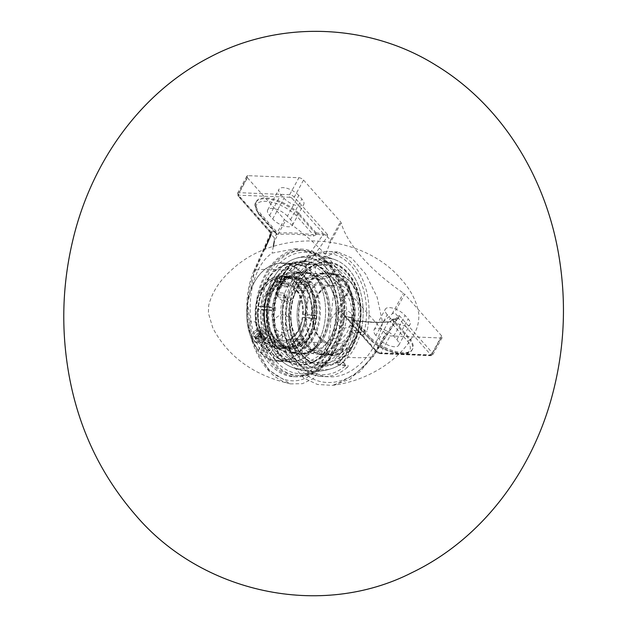 <?xml version="1.0" encoding="UTF-8"?>
<svg xmlns="http://www.w3.org/2000/svg" width="627" height="627" viewBox="0 0 627 627"><rect width="100%" height="100%" fill="white"/><g stroke="black" fill="none" stroke-linecap="round" stroke-linejoin="round"><path stroke-width="0.47" stroke-dasharray="3.13 2.35" d="M330.711 319.268C330.821 351.559 313.429 378.057 293.06 376.631C274.477 375.973 256.451 353.064 251.56 323.908C246.552 294.784 255.471 264.03 272.087 253.12L294.557 248.833L310.835 252.571L323.689 261.976L334.144 287.887L330.711 319.268L336.628 311.603L338.486 310.31L341.566 313.79L326.064 353.424C313.806 387.078 280.018 390.59 261.373 359.224C246.223 335.868 243.166 297.135 254.421 272.58L264.539 249.648M327.208 262.117A63.883 44.008 -87.7 0 0 302.081 249.138A63.883 44.008 -87.7 0 0 255.51 311.172A63.883 44.008 -87.7 0 0 296.892 376.788A63.883 44.008 -87.7 0 0 340.555 334.191A63.883 44.008 -87.7 0 0 327.208 262.117M272.337 362.759A62.567 43.106 -87.7 0 0 296.947 375.479A62.567 43.106 -87.7 0 0 339.709 333.752A62.567 43.106 -87.7 0 0 326.636 263.168A62.567 43.106 -87.7 0 0 302.026 250.447A62.567 43.106 -87.7 0 0 259.257 292.174A62.567 43.106 -87.7 0 0 272.337 362.759M273.301 246.497L272.087 253.12M274.36 237.947L274.297 241.262L285.598 220.532A3.676 1.552 -151.4 0 1 284.415 219.505L274.36 237.947L271.272 234.467L271.373 232.249M346.12 316.627L345.116 316.361L376.772 352.084A1.865 0.792 28.6 0 0 379.123 353.275A1.81 1.246 -87.7 0 0 379.837 353.636A1.81 1.246 -87.7 0 0 380.879 352.923A3.676 1.552 -151.4 0 1 376.247 350.595L343.141 313.234L343.964 315.467L345.116 316.361L352.876 317.764A178.523 75.365 -151.4 0 1 346.12 316.627A0.917 0.509 -79.6 0 0 345.885 316.455A0.917 0.509 -79.6 0 0 345.375 316.815A177.606 74.981 28.6 0 0 351.355 317.834L352.797 317.685L352.327 318.54L351.285 317.967L352.288 320.475A177.606 74.981 28.6 0 0 389.438 321.988L392.753 319.308L410.277 339.066L409.807 339.928A27.894 11.78 -151.4 0 1 412.096 349.968A27.894 11.78 -151.4 0 1 394.548 352.131A27.894 11.78 -151.4 0 1 369.844 338.306L352.327 318.54L353.079 320.287L369.765 339.52L353.079 320.287A0.917 0.549 98.3 0 0 352.813 320.115L352.398 319.919M392.753 319.308L392.29 320.162L409.807 339.928L407.636 341.237L390.417 321.808L392.149 319.754L389.931 321.62A0.917 0.705 84.8 0 1 390.417 321.808A178.523 75.365 -151.4 0 1 353.079 320.287M392.502 319.19L397.487 318.735A0.917 0.807 60.3 0 1 398.607 318.54L399.25 315.514L396.985 318.916A0.917 0.729 81.3 0 1 398.004 318.735A178.523 75.365 -151.4 0 1 392.839 319.386M352.288 320.475A0.917 0.549 98.3 0 1 352.813 320.115C366.536 322.113 378.912 322.623 389.931 321.62A0.917 0.705 84.8 0 0 389.438 321.988M399.25 315.514L432.356 352.876L441.627 335.876A3.676 1.552 -151.4 0 1 442.192 337.522A3.676 1.552 -151.4 0 1 440.938 337.992L390.151 335.923A3.676 1.552 -151.4 0 1 385.519 333.595L376.247 350.595A1.81 1.066 138.5 0 0 376.2 351.849L343.996 315.506L345.375 316.815L330.437 355.297A177.606 74.981 28.6 0 0 372.328 357.006L359.632 372.03L334.959 384.923L332.365 385.346L350.062 379.21L373.034 356.787A3.676 1.136 33 0 0 372.367 355.305L397.683 316.071L399.156 315.405M343.141 313.234L342.773 313.375L344.576 316.58M352.876 317.764L370.314 337.444A27.894 11.78 28.6 0 0 395.018 351.269A27.894 11.78 28.6 0 0 412.566 349.106A27.894 11.78 28.6 0 0 410.277 339.066M392.431 319.504A177.606 74.981 28.6 0 0 396.985 318.916L372.328 357.006A3.676 1.136 33 0 0 373.034 356.787L397.855 318.328M296.148 215.429A26.091 11.012 28.6 0 0 265.644 201.322A26.091 11.012 28.6 0 0 258.81 213.917L276.029 233.338A178.523 75.365 -151.4 0 1 313.367 234.859L296.148 215.429L298.64 213.094L316.079 232.774L316.729 234.294L313.359 236.136A177.606 74.981 28.6 0 0 276.209 234.631L275.653 232.625L276.193 231.245L258.677 211.471L258.206 212.334A27.894 11.78 -151.4 0 1 255.918 202.302A27.894 11.78 -151.4 0 1 273.466 200.138A27.894 11.78 -151.4 0 1 298.17 213.964L315.687 233.722L313.367 234.859A0.917 0.549 98.3 0 1 313.359 236.136M316.079 232.774A178.523 75.365 -151.4 0 1 322.834 233.91A0.917 0.509 100.4 0 1 322.787 235.188A177.606 74.981 28.6 0 0 316.807 234.161M271.272 232.139L238.166 194.785A3.676 1.552 -151.4 0 1 237.602 193.132A3.676 1.552 -151.4 0 1 238.863 192.669A1.81 1.246 -87.7 0 0 239.044 195.201A1.865 0.792 28.6 0 0 238.691 196.275A1.81 1.066 -41.5 0 1 238.127 196.039L270.699 233.22A0.917 0.807 -119.7 0 0 270.355 231.998L271.272 232.139L270.699 233.22L271.17 233.087A177.606 74.981 28.6 0 1 275.723 232.492L275.653 232.625M326.064 353.424A3.676 1.842 -158.5 0 0 330.437 355.297L313.461 378.528L302.371 383.693L290.513 383.889C279.281 381.318 269.641 373.896 261.592 361.614C254.593 350.571 250.024 337.734 247.869 323.109L246.85 303.719C247.312 291.555 249.664 280.582 253.911 270.809A3.676 1.936 23.7 0 1 254.899 270.072A177.606 74.981 28.6 0 1 296.79 271.773L292.684 278.278L282.079 308.406L282.009 340.085L289.995 362.249L303.907 378.105L317.474 384.469L332.286 385.362C367.391 381.232 401.288 359.843 414.619 332.866C417.582 327.905 418.993 321.667 418.852 314.143C416.9 301.712 410.975 290.042 401.076 279.125C361.803 232.539 276.922 227.648 232.115 269.477C219.842 280.159 212.036 292.151 208.705 305.443L208.383 313.006L212.819 327.976C228.071 356.881 253.951 375.518 290.45 383.873L268.231 369.734L252.532 340.304L247.673 303.844L254.899 270.072L271.17 233.087A0.917 0.729 -98.7 0 0 270.95 231.802A178.523 75.365 -151.4 0 1 276.115 231.151M298.64 213.094A27.894 11.78 28.6 0 0 273.936 199.268A27.894 11.78 28.6 0 0 256.388 201.439L255.918 202.302C254.1 203.571 254.844 207.325 258.152 213.564L258.81 213.917L258.206 212.334L275.723 232.1L276.029 233.338L275.614 233.307L276.146 231.998M276.029 233.338A0.917 0.705 84.8 0 1 276.209 234.631M270.331 232.382L270.95 231.802M298.914 177.731A3.676 1.552 -151.4 0 1 303.546 180.067L294.282 197.066A1.81 1.066 -41.5 0 1 292.182 198.453A1.865 0.792 28.6 0 0 289.831 197.27A1.81 1.246 -87.7 0 1 289.643 194.731L298.914 177.731L248.127 175.67L238.863 192.669L289.643 194.731A3.676 1.552 -151.4 0 1 294.282 197.066L327.388 234.42L323.838 234.177L323.61 235.368L322.787 235.188L296.79 271.773A3.676 1.238 -144.9 0 1 300.725 274.461C277.926 305.098 280.974 357.962 307.246 375.346C327.012 390.229 356.112 381.185 372.367 355.305M327.388 234.42L327.38 234.968L323.61 235.368M287.425 216.197A12.313 5.196 28.6 0 0 276.248 209.23A12.313 5.196 28.6 0 0 267.698 209.943A12.313 5.196 28.6 0 0 269.594 215.476L272.698 218.98A12.313 5.196 28.6 0 0 283.874 225.947A12.313 5.196 28.6 0 0 292.417 225.234A12.313 5.196 28.6 0 0 290.528 219.701L287.425 216.197L298.734 195.452L301.838 198.955A12.313 5.196 -151.4 0 1 303.734 204.48A12.313 5.196 -151.4 0 1 295.184 205.201A12.313 5.196 -151.4 0 1 284.007 198.226L280.904 194.723A12.313 5.196 -151.4 0 1 279.015 189.197A12.313 5.196 -151.4 0 1 287.558 188.476A12.313 5.196 -151.4 0 1 298.734 195.452M407.636 341.237A26.091 11.012 28.6 0 1 400.794 353.832A26.091 11.012 28.6 0 1 370.298 339.716L369.844 338.306L370.314 337.444M256.388 201.439A27.894 11.78 28.6 0 0 258.677 211.471M304.573 260.691L299.62 262.752A1.81 1.246 92.3 0 1 300.38 262.423A1.81 1.246 92.3 0 1 301.093 262.791L294.275 262.517A1.81 1.066 138.5 0 0 292.182 263.904A1.81 1.05 -134.9 0 1 292.213 262.674A1.81 1.05 -134.9 0 1 292.809 262.478A1.81 1.246 92.3 0 1 293.561 262.149A1.81 1.246 92.3 0 1 294.275 262.517L296.297 264.79L293.797 265.73L292.182 263.904A60.756 41.86 -87.7 0 0 276.154 293.295A1.81 1.066 138.5 0 0 276.115 294.549A1.81 1.066 138.5 0 0 276.679 294.784A1.81 1.246 92.3 0 1 276.303 292.738A1.81 0.408 14.9 0 0 275.715 292.88A1.81 0.408 14.9 0 0 276.154 293.295L278.702 297.065L276.679 294.784L283.498 295.066L284.156 295.411L284.713 297.331A60.756 41.86 -87.7 0 0 298.264 362.343A60.756 41.86 -87.7 0 0 345.375 365.792A1.81 1.097 49 0 0 347.303 367.383C348.581 366.121 348.487 365.361 347.005 365.11A1.81 1.246 92.3 0 1 346.253 365.439A1.81 1.246 92.3 0 1 345.54 365.071L338.721 364.796A1.81 1.066 -41.5 0 1 338.149 364.553A1.81 1.066 -41.5 0 1 338.196 363.299A1.81 1.05 45.1 0 0 340.195 364.836A1.81 1.246 92.3 0 1 339.434 365.157A1.81 1.246 92.3 0 1 338.721 364.796L336.221 362.375L336.574 361.473L338.196 363.299A60.756 41.86 -87.7 0 0 354.216 333.909A1.81 1.066 -41.5 0 1 356.316 332.522A1.81 1.246 92.3 0 1 356.692 334.567A1.81 0.408 -165.1 0 1 354.216 333.909L352.601 332.083L354.294 330.241L356.316 332.522L363.135 332.796L364.546 330.633A60.756 41.86 -87.7 0 0 350.995 265.629A60.756 41.86 -87.7 0 0 303.876 262.18A1.81 1.097 -131 0 1 304.001 260.871A1.81 1.097 -131 0 1 304.001 260.863A1.81 1.097 -131 0 1 304.573 260.691A62.567 43.106 92.3 0 1 328.477 251.521A62.567 43.106 92.3 0 1 368.551 321.902A62.567 43.106 92.3 0 1 367.046 331.181L364.546 330.633L361.724 327.459L360.29 329.59A54.267 22.909 -151.4 0 1 354.294 330.241M306.697 265.354L303.876 262.18L301.093 262.791L303.93 265.997L306.697 265.354A55.897 38.506 92.3 0 1 336.77 260.44A55.897 38.506 92.3 0 1 361.724 327.459M360.29 329.59L363.135 332.796A1.81 1.246 92.3 0 1 363.511 334.842L367.046 331.181M283.498 295.066L287.095 298.726L287.527 300.513L283.498 295.066A1.81 1.246 92.3 0 1 283.122 293.021C284.666 293.35 285.238 294.635 284.83 296.892L284.25 297.002C275.198 334.152 295.513 376.639 323.399 376.553A62.567 43.106 92.3 0 1 284.83 296.892M345.375 365.792L345.54 365.071L345.375 365.792L342.561 362.61L342.695 361.865L345.54 365.071M290.81 366.787A57.927 57.927 0 0 0 332.381 368.339A55.897 38.506 -87.7 0 0 363.104 315.546A55.897 38.506 -87.7 0 0 336.77 260.432A55.897 38.506 -87.7 0 0 290.81 288.702A55.897 38.506 -87.7 0 0 300.372 358.472A55.897 38.506 -87.7 0 0 332.388 368.339A55.897 38.506 92.3 0 0 342.561 362.61L342.695 361.865A54.267 22.909 28.6 0 1 336.699 362.516M286.335 298.272A54.267 22.909 28.6 0 0 278.702 297.065M277.777 295.121A57.888 39.877 92.3 0 1 293.797 265.73M296.297 264.79A54.267 22.909 -151.4 0 1 303.93 265.997M326.855 268.599A55.897 38.506 92.3 0 1 336.433 338.321A55.897 38.506 92.3 0 1 290.536 366.67A55.897 38.506 92.3 0 1 264.124 311.58A55.897 38.506 92.3 0 1 294.847 258.732A55.897 38.506 92.3 0 1 326.855 268.599M290.466 366.638A55.897 38.506 -87.7 0 0 341.08 314.644A55.897 38.506 -87.7 0 0 294.839 258.732A55.897 38.506 -87.7 0 0 265.15 301.548A55.897 38.506 -87.7 0 0 278.349 357.578A55.897 38.506 -87.7 0 0 290.466 366.638A57.927 57.927 0 0 0 332.381 368.339A55.897 38.506 92.3 0 1 287.527 300.513M352.601 332.083A57.888 39.877 92.3 0 1 336.574 361.473M324.512 256.945C303.507 267.862 288.349 297.668 289.502 325.774C290.52 353.918 307.685 376.004 329.136 376.788C352.398 378.285 376.89 353.393 382.588 322.474L377.101 297.08L365.541 273.834L351.676 257.971L337.639 251.897L324.512 256.945L329.826 243.519L330.468 240.227L327.388 236.747L300.725 274.461M397.683 316.071L394.595 312.591L392.165 313.861L382.588 322.474M441.627 335.876L404.65 294.149L394.595 312.591M246.873 176.132L237.602 193.132L238.127 196.039A1.81 1.066 -41.5 0 1 238.166 194.785L247.438 177.778A3.676 1.552 -151.4 0 1 246.873 176.132A3.676 1.552 -151.4 0 1 248.127 175.67M247.438 177.778L284.415 219.505M285.598 220.532A128.065 54.063 -151.4 0 1 347.938 290.865L336.628 311.603M385.519 333.595L348.541 291.868A3.676 1.552 -151.4 0 1 347.938 290.865M303.546 180.067L340.524 221.786A3.676 1.552 -151.4 0 1 341.127 222.789A128.065 54.063 28.6 0 0 403.467 293.123A3.676 1.552 -151.4 0 1 404.65 294.149M387.227 314.699A12.313 5.196 -151.4 0 1 385.331 309.174A12.313 5.196 -151.4 0 1 393.881 308.453A12.313 5.196 -151.4 0 1 405.058 315.428L408.161 318.931A12.313 5.196 -151.4 0 1 410.05 324.457A12.313 5.196 -151.4 0 1 401.507 325.178A12.313 5.196 -151.4 0 1 390.331 318.202L387.227 314.699L375.918 335.445L379.022 338.948A12.313 5.196 28.6 0 0 390.198 345.924A12.313 5.196 28.6 0 0 398.741 345.203A12.313 5.196 28.6 0 0 396.852 339.677L393.748 336.174A12.313 5.196 28.6 0 0 382.564 329.199A12.313 5.196 28.6 0 0 374.021 329.92A12.313 5.196 28.6 0 0 375.918 335.445M343.04 313.124L341.566 313.79M327.482 234.529L327.388 236.747M326.095 281.053A40.551 27.933 -87.7 0 0 310.153 272.816A40.551 27.933 -87.7 0 0 282.432 299.855A40.551 27.933 -87.7 0 0 290.904 345.602A40.551 27.933 -87.7 0 0 306.854 353.847A40.551 27.933 -87.7 0 0 334.575 326.8A40.551 27.933 -87.7 0 0 326.095 281.053M336.323 281.468A40.551 27.933 92.3 0 1 344.795 327.216A40.551 27.933 92.3 0 1 317.082 354.263A40.551 27.933 92.3 0 1 301.132 346.018A40.551 27.933 92.3 0 1 292.652 300.27A40.551 27.933 92.3 0 1 320.373 273.231A40.551 27.933 92.3 0 1 336.323 281.468M315.42 346.598A40.551 27.933 92.3 0 1 306.948 300.85A40.551 27.933 92.3 0 1 334.661 273.811A40.551 27.933 92.3 0 1 360.063 302.81A40.551 27.933 92.3 0 1 359.036 327.999A40.551 27.933 92.3 0 1 331.369 354.843A40.551 27.933 92.3 0 1 315.42 346.598M315.875 318.547L314.856 318.43A34.728 23.928 92.3 0 1 300.889 344.051L301.587 344.74A35.449 24.422 -87.7 0 0 315.875 318.547L315.373 318.453A34.72 23.92 -87.7 0 0 315.687 315.577L316.18 315.671A35.449 24.422 -87.7 0 0 308.053 285.34L307.732 285.92A34.72 23.92 -87.7 0 0 306.18 284.172L306.501 283.584A35.449 24.422 -87.7 0 0 284.078 279.446L284.266 280.128A34.72 23.92 -87.7 0 0 282.401 281.249L282.221 280.567A35.449 24.422 -87.7 0 0 267.933 306.768L268.434 306.854A34.72 23.92 -87.7 0 0 268.121 309.73L267.619 309.636A35.449 24.422 -87.7 0 0 275.755 339.967L276.076 339.387A34.72 23.92 -87.7 0 0 277.628 341.135L277.306 341.723A35.449 24.422 -87.7 0 0 299.722 345.861L299.541 345.187A34.72 23.92 -87.7 0 0 301.407 344.066L301.587 344.74M302.669 348.777A39.822 27.439 92.3 0 1 265.346 323.963A39.822 27.439 92.3 0 1 266.35 299.228A39.822 27.439 92.3 0 1 311.047 283.271A39.822 27.439 92.3 0 1 302.669 348.777M308.053 285.34L307.214 285.888A34.728 23.928 92.3 0 1 315.169 315.561L316.18 315.671M284.078 279.446L283.733 280.097A34.728 23.928 92.3 0 1 292.785 277.933A34.728 23.928 92.3 0 1 305.662 284.141L306.501 283.584M267.933 306.768L267.901 306.83A34.728 23.928 92.3 0 1 281.876 281.217L282.221 280.567M275.755 339.967L275.543 339.372A34.728 23.928 92.3 0 1 267.588 309.707L267.619 309.636M299.722 345.861L299.024 345.171A34.728 23.928 92.3 0 1 289.972 347.334A34.728 23.928 92.3 0 1 277.095 341.127L277.306 341.723M295.536 345.72L295.192 346.363A36.201 24.939 92.3 0 1 285.716 348.636A36.201 24.939 92.3 0 1 272.259 342.13L273.098 341.574A35.48 24.445 -87.7 0 0 295.536 345.72L295.348 345.022L299.024 345.171M311.697 318.375L311.666 318.445A36.201 24.939 92.3 0 1 310.412 324.668A36.201 24.939 92.3 0 1 297.057 345.242L297.402 344.599A35.48 24.445 -87.7 0 0 310.475 324.449A35.48 24.445 -87.7 0 0 311.697 318.375L314.856 318.43M279.877 279.25L279.18 278.56A36.201 24.939 92.3 0 1 288.655 276.288A36.201 24.939 92.3 0 1 302.104 282.793L302.316 283.388A35.48 24.445 -87.7 0 0 279.877 279.25L280.065 279.948L283.733 280.097M263.716 306.587L262.705 306.478A36.201 24.939 92.3 0 1 277.314 279.681L278.012 280.371A35.48 24.445 -87.7 0 0 263.716 306.587L267.901 306.83M303.868 285.144L303.656 284.548A36.201 24.939 92.3 0 1 311.329 302.183A36.201 24.939 92.3 0 1 311.98 315.577L312.011 315.506A35.48 24.445 -87.7 0 0 311.368 302.41A35.48 24.445 -87.7 0 0 303.868 285.144L303.539 285.74L307.214 285.888M271.546 339.826L270.707 340.375A36.201 24.939 92.3 0 1 262.392 309.346L263.411 309.464A35.48 24.445 -87.7 0 0 271.546 339.826L271.875 339.223L275.543 339.372M299.541 345.187L301.211 339.795L289.674 339.325A28.74 19.798 92.3 0 1 282.346 341.025A28.74 19.798 92.3 0 1 271.836 336.033L269.32 337.702L267.329 341.339L267.541 341.934L272.259 342.13M295.192 346.363L290.473 346.175L289.768 345.485L288.639 341.268L289.141 339.434L289.674 339.325M277.095 341.127L273.427 340.978L273.098 341.574M273.427 340.978A34.728 23.928 -87.7 0 0 286.296 347.186A34.728 23.928 -87.7 0 0 295.348 345.022M315.373 318.453L314.44 317.826L302.904 317.356A28.74 19.798 92.3 0 1 291.539 338.204L290.904 338.376L290.505 340.147L291.633 344.364L292.339 345.054L297.057 345.242M311.666 318.445L305.929 318.14L302.904 317.356M300.889 344.051L297.214 343.902L297.402 344.599M297.214 343.902A34.728 23.928 -87.7 0 0 311.18 318.281M284.266 280.128L288.89 285.771L277.353 285.301A28.74 19.798 92.3 0 1 284.682 283.6A28.74 19.798 92.3 0 1 295.192 288.592L294.541 288.334L294.565 286.798L297.386 282.605A36.201 24.939 -87.7 0 0 283.937 276.092A36.201 24.939 -87.7 0 0 274.454 278.372L274.109 279.015L275.245 283.232L277.353 285.301M279.18 278.56L274.454 278.372M305.662 284.141L301.987 283.992L302.316 283.388M301.987 283.992A34.728 23.928 -87.7 0 0 289.118 277.785A34.728 23.928 -87.7 0 0 280.065 279.948M268.434 306.854L275.661 307.739L264.124 307.269A28.74 19.798 92.3 0 1 275.488 286.421L273.38 284.352L272.243 280.136L272.588 279.493L277.314 279.681M261.874 306.768L264.61 307.269M262.705 306.478L257.979 306.282L261.067 306.932A30.911 21.294 -87.7 0 1 273.38 284.352M281.876 281.217L278.2 281.068L278.012 280.371M278.2 281.068A34.728 23.928 -87.7 0 0 264.233 306.681M307.732 285.92L308.28 290.81L296.743 290.348A28.74 19.798 92.3 0 1 303.217 314.488L306.242 315.271L311.98 315.577M303.656 284.548L298.938 284.352L298.099 284.909L296.116 288.553L296.038 290.027L296.743 290.348M315.169 315.561L312.011 315.506M311.494 315.412A34.728 23.928 -87.7 0 0 303.539 285.74M270.707 340.375L265.989 340.187L265.777 339.591L267.768 335.947A30.911 21.294 -87.7 0 1 260.754 309.801L257.666 309.158L262.392 309.346M264.296 310.146C260.644 309.863 259.727 309.699 261.561 309.636M268.121 309.73L275.347 310.608L263.81 310.138A28.74 19.798 92.3 0 0 270.284 334.277L281.821 334.747L276.076 339.387M267.588 309.707L263.411 309.464M257.666 309.158A36.201 24.939 -87.7 0 0 258.316 322.552A36.201 24.939 -87.7 0 0 265.989 340.187M263.92 309.558A34.728 23.928 -87.7 0 0 271.875 339.223M267.768 335.947L270.284 334.277M277.628 341.135L283.373 336.503L271.836 336.033M267.541 341.934A36.201 24.939 -87.7 0 0 280.99 348.447A36.201 24.939 -87.7 0 0 290.473 346.175M301.407 344.066L303.076 338.674L291.539 338.204M292.339 345.054A36.201 24.939 -87.7 0 0 306.948 318.257M315.687 315.577L314.754 314.958L303.217 314.488M282.401 281.249L287.025 286.892A28.74 19.798 92.3 0 1 288.89 285.771M306.18 284.172L306.728 289.063A28.74 19.798 92.3 0 1 308.28 290.81M314.754 314.958A28.74 19.798 92.3 0 1 314.44 317.826M303.076 338.674A28.74 19.798 92.3 0 1 301.211 339.795M283.373 336.503A28.74 19.798 92.3 0 1 282.581 335.657A28.74 19.798 92.3 0 1 281.821 334.747M275.347 310.608A28.74 19.798 92.3 0 1 275.661 307.739M287.025 286.892L275.488 286.421M289.768 345.485A35.48 24.445 92.3 0 1 267.329 341.339M305.929 318.14A35.48 24.445 92.3 0 1 291.633 344.364M257.948 306.352A35.48 24.445 92.3 0 1 259.17 300.286A35.48 24.445 92.3 0 1 272.243 280.136M272.588 279.493A36.201 24.939 -87.7 0 0 259.233 300.059A36.201 24.939 -87.7 0 0 257.979 306.282M298.099 284.909A35.48 24.445 92.3 0 1 306.242 315.271M307.261 315.381A36.201 24.939 -87.7 0 0 298.938 284.352M306.728 289.063L295.192 288.592M274.109 279.015A35.48 24.445 92.3 0 1 296.547 283.161M265.777 339.591A35.48 24.445 92.3 0 1 258.277 322.325A35.48 24.445 92.3 0 1 257.642 309.229M297.386 282.605L302.104 282.793M316.259 346.041A39.822 27.439 -87.7 0 0 359.099 327.772A39.822 27.439 -87.7 0 0 360.102 303.037A39.822 27.439 -87.7 0 0 318.641 281.594A39.822 27.439 -87.7 0 0 316.259 346.041M274.83 344.952A40.551 27.933 -87.7 0 0 290.779 353.189A40.551 27.933 -87.7 0 0 303.39 349.451A40.551 27.933 -87.7 0 0 319.974 304.51A40.551 27.933 -87.7 0 0 294.071 272.157A40.551 27.933 -87.7 0 0 266.412 299.001A40.551 27.933 -87.7 0 0 265.386 324.19A40.551 27.933 -87.7 0 0 274.83 344.952M281.233 352.28A49.235 33.921 -87.7 0 0 300.599 362.288A49.235 33.921 -87.7 0 0 336.495 314.464A49.235 33.921 -87.7 0 0 304.604 263.889A49.235 33.921 -87.7 0 0 270.942 296.728A49.235 33.921 -87.7 0 0 281.233 352.28M348.698 349.357A1.035 0.525 -45.4 0 1 348.353 349.176A1.035 0.525 -45.4 0 1 348.463 348.573A1.035 0.525 -45.4 0 1 349.78 347.726A1.035 0.525 -45.4 0 1 349.756 348.612A1.035 0.525 -45.4 0 1 348.698 349.357M303.256 353.173A49.235 33.921 -87.7 0 0 322.631 363.182A49.235 33.921 -87.7 0 0 358.519 315.365A49.235 33.921 -87.7 0 0 326.628 264.782A49.235 33.921 -87.7 0 0 292.966 297.621A49.235 33.921 -87.7 0 0 303.256 353.173M297.966 352.954A49.235 33.921 -87.7 0 0 317.333 362.97A49.235 33.921 -87.7 0 0 350.995 330.131A49.235 33.921 -87.7 0 0 340.704 274.579A49.235 33.921 -87.7 0 0 321.337 264.57A49.235 33.921 -87.7 0 0 287.675 297.41A49.235 33.921 -87.7 0 0 297.966 352.954M286.523 352.492A49.235 33.921 92.3 0 1 276.233 296.939A49.235 33.921 92.3 0 1 309.895 264.108A49.235 33.921 92.3 0 1 329.261 274.117A49.235 33.921 92.3 0 1 339.552 329.661A49.235 33.921 92.3 0 1 305.89 362.5A49.235 33.921 92.3 0 1 286.523 352.492M275.269 340.861A36.57 25.19 92.3 0 1 267.517 323.038A36.57 25.19 92.3 0 1 268.442 300.325A36.57 25.19 92.3 0 1 303.178 279.47A36.57 25.19 92.3 0 1 313.367 330.86A36.57 25.19 92.3 0 1 276.82 342.608L276.719 342.311A36.201 24.939 -87.7 0 0 290.168 348.816A36.201 24.939 -87.7 0 0 316.564 313.657A36.201 24.939 -87.7 0 0 293.115 276.468A36.201 24.939 -87.7 0 0 268.411 300.435A36.201 24.939 -87.7 0 0 267.494 322.929A36.201 24.939 -87.7 0 0 275.167 340.563L269.508 350.94A49.235 33.921 92.3 0 1 260.166 295.599A49.235 33.921 92.3 0 1 293.64 263.442A49.235 33.921 92.3 0 1 324.48 298.656A49.235 33.921 92.3 0 1 323.234 329.246A49.235 33.921 92.3 0 1 289.643 361.842A49.235 33.921 92.3 0 1 271.06 352.688L276.82 342.608M264.155 340.108A36.201 24.939 92.3 0 1 257.532 299.487A36.201 24.939 92.3 0 1 282.095 276.021A36.201 24.939 92.3 0 1 304.769 301.916A36.201 24.939 92.3 0 1 303.86 324.402A36.201 24.939 92.3 0 1 279.156 348.369A36.201 24.939 92.3 0 1 265.707 341.864L265.284 342.138A36.57 25.19 -87.7 0 0 303.829 324.512A36.57 25.19 -87.7 0 0 304.753 301.799A36.57 25.19 -87.7 0 0 267.102 281.711A36.57 25.19 -87.7 0 0 263.732 340.39L275.167 340.563M276.719 342.311L265.707 341.864M270.55 347.366A2.994 1.763 138.5 0 0 270.621 345.297A2.994 1.763 138.5 0 0 267.212 345.963A2.994 1.763 138.5 0 0 266.138 349.263A2.994 1.763 138.5 0 0 268.309 349.404A2.994 1.763 138.5 0 0 270.55 347.366M265.284 342.138L260.048 352.241L271.06 352.688M260.048 352.241A49.235 33.921 -87.7 0 0 278.631 361.395A49.235 33.921 -87.7 0 0 314.519 313.571A49.235 33.921 -87.7 0 0 282.628 262.995A49.235 33.921 -87.7 0 0 249.037 295.591A49.235 33.921 -87.7 0 0 247.79 326.181A49.235 33.921 -87.7 0 0 258.496 350.493L258.387 350.195A48.875 33.67 92.3 0 1 247.775 326.064A48.875 33.67 92.3 0 1 249.005 295.701A48.875 33.67 92.3 0 1 295.536 267.901A48.875 33.67 92.3 0 1 308.939 336.801A48.875 33.67 92.3 0 1 259.939 351.943M258.387 350.195L263.732 340.39M271.475 352.413A48.875 33.67 -87.7 0 0 323.266 329.136A48.875 33.67 -87.7 0 0 324.496 298.773A48.875 33.67 -87.7 0 0 274.03 272.055A48.875 33.67 -87.7 0 0 269.923 350.665M269.508 350.94L258.496 350.493M269.869 345.649A4.201 2.477 -41.5 0 1 266.726 348.502A4.201 2.477 -41.5 0 1 263.685 348.314A4.201 2.477 -41.5 0 1 265.19 343.674A4.201 2.477 -41.5 0 1 269.971 342.742A4.201 2.477 -41.5 0 1 269.869 345.649M276.139 359.882L275.762 360.125C276.781 360.94 279.25 361.426 283.161 361.575L276.139 359.882M263.661 338.651A4.201 2.477 -41.5 0 1 260.518 341.503A4.201 2.477 -41.5 0 1 257.478 341.307A4.201 2.477 -41.5 0 1 258.982 336.668A4.201 2.477 -41.5 0 1 263.763 335.735A4.201 2.477 -41.5 0 1 263.661 338.651M254.781 342.177L262.305 342.483L255.283 321.863L249.993 321.58L248.778 328.462L254.781 342.177A7.062 4.162 -41.5 0 1 258.614 334.794A7.062 4.162 -41.5 0 1 265.903 333.838A7.062 4.162 -41.5 0 1 262.305 342.483M299.957 303.734A40.551 27.933 92.3 0 1 328.407 273.552A40.551 27.933 92.3 0 1 354.67 315.209A40.551 27.933 92.3 0 1 325.107 354.584A40.551 27.933 92.3 0 1 299.957 303.734M299.471 303.546A41.288 28.442 92.3 0 1 328.438 272.823A41.288 28.442 92.3 0 1 355.18 315.224A41.288 28.442 92.3 0 1 325.084 355.321A41.288 28.442 92.3 0 1 299.471 303.546M298.24 303.664A40.551 27.933 92.3 0 1 326.691 273.482A40.551 27.933 92.3 0 1 352.954 315.138A40.551 27.933 92.3 0 1 323.391 354.514A40.551 27.933 92.3 0 1 298.24 303.664M290.654 300.882A51.398 35.41 92.3 0 1 350.36 277.518A51.398 35.41 92.3 0 1 332.866 363.558A51.398 35.41 92.3 0 1 290.654 300.882M290.168 300.694A52.135 35.919 92.3 0 1 326.745 261.89A52.135 35.919 92.3 0 1 360.517 315.444A52.135 35.919 92.3 0 1 322.513 366.074A52.135 35.919 92.3 0 1 290.168 300.694M290.701 300.709A52.135 35.919 92.3 0 1 327.278 261.914A52.135 35.919 92.3 0 1 361.05 315.467A52.135 35.919 92.3 0 1 323.046 366.097A52.135 35.919 92.3 0 1 290.701 300.709M298.256 303.492A41.288 28.442 92.3 0 1 327.223 272.769A41.288 28.442 92.3 0 1 353.965 315.177A41.288 28.442 92.3 0 1 323.869 355.274A41.288 28.442 92.3 0 1 298.256 303.492M282.871 345.273A40.551 27.933 -87.7 0 0 298.82 353.518A40.551 27.933 -87.7 0 0 328.383 314.135A40.551 27.933 -87.7 0 0 302.12 272.486A40.551 27.933 -87.7 0 0 274.399 299.526A40.551 27.933 -87.7 0 0 282.871 345.273M282.558 345.861A41.288 28.442 -87.7 0 0 298.797 354.255A41.288 28.442 -87.7 0 0 328.885 314.158A41.288 28.442 -87.7 0 0 302.143 271.75A41.288 28.442 -87.7 0 0 273.928 299.283A41.288 28.442 -87.7 0 0 282.558 345.861M284.595 345.344A40.551 27.933 -87.7 0 0 300.545 353.589A40.551 27.933 -87.7 0 0 330.1 314.205A40.551 27.933 -87.7 0 0 303.836 272.557A40.551 27.933 -87.7 0 0 276.115 299.596A40.551 27.933 -87.7 0 0 284.595 345.344M280.3 353.996A51.398 35.41 -87.7 0 0 337.608 319.551A51.398 35.41 -87.7 0 0 289.901 265.715A51.398 35.41 -87.7 0 0 280.3 353.996M279.979 354.584A52.135 35.919 -87.7 0 0 300.482 365.18A52.135 35.919 -87.7 0 0 338.486 314.55A52.135 35.919 -87.7 0 0 304.722 260.997A52.135 35.919 -87.7 0 0 269.085 295.764A52.135 35.919 -87.7 0 0 279.979 354.584M279.446 354.561A52.135 35.919 -87.7 0 0 299.949 365.157A52.135 35.919 -87.7 0 0 337.953 314.527A52.135 35.919 -87.7 0 0 304.189 260.973A52.135 35.919 -87.7 0 0 268.552 295.74A52.135 35.919 -87.7 0 0 279.446 354.561M283.765 345.908A41.288 28.442 -87.7 0 0 300.004 354.302A41.288 28.442 -87.7 0 0 330.1 314.205A41.288 28.442 -87.7 0 0 303.358 271.797A41.288 28.442 -87.7 0 0 275.135 299.33A41.288 28.442 -87.7 0 0 283.765 345.908M256.576 334.128L260.103 332.569L261.82 334.34L260.009 337.663L256.474 339.223L254.766 337.451L256.576 334.128L255.024 332.373L253.214 335.704L254.923 337.475L258.457 335.915L260.268 332.584L258.551 330.821L255.024 332.373M258.551 330.821L260.103 332.569M260.268 332.584L261.82 334.34M258.457 335.915L260.009 337.663M254.923 337.475L256.474 339.223M253.214 335.704L254.766 337.451M274.916 354.772A2.994 1.763 -41.5 0 1 278.38 354.051A2.994 1.763 -41.5 0 1 277.314 357.359A2.994 1.763 -41.5 0 1 273.897 358.025A2.994 1.763 -41.5 0 1 274.916 354.772M259.39 337.255A2.994 1.763 -41.5 0 1 262.862 336.534A2.994 1.763 -41.5 0 1 261.788 339.842A2.994 1.763 -41.5 0 1 258.379 340.508A2.994 1.763 -41.5 0 1 259.39 337.255M258.097 335.915A6.152 3.629 -41.5 0 1 265.229 334.442A6.152 3.629 -41.5 0 1 263.026 341.237A6.152 3.629 -41.5 0 1 256.012 342.608A6.152 3.629 -41.5 0 1 258.097 335.915M254.217 331.542A6.152 3.629 138.5 0 0 252.132 338.227A6.152 3.629 138.5 0 0 259.147 336.856A6.152 3.629 138.5 0 0 261.349 330.061A6.152 3.629 138.5 0 0 254.217 331.542M392.361 319.637L392.424 319.237M379.123 353.275L429.91 355.337A1.865 0.792 28.6 0 0 430.263 354.263L398.607 318.54L398.004 318.735M430.263 354.263A1.81 1.066 138.5 0 0 432.356 352.876A3.676 1.552 -151.4 0 1 432.928 354.529A3.676 1.552 -151.4 0 1 431.666 354.992L380.879 352.923L390.151 335.923M316.149 232.868L315.687 233.722L316.729 234.294M292.182 198.453L323.838 234.177L322.834 233.91M238.691 196.275L270.355 231.998M270.48 233.33L253.911 270.809A3.676 1.936 23.7 0 0 254.421 272.58M283.122 293.021L276.303 292.738A62.567 43.106 92.3 0 1 292.809 262.478L299.62 262.752M347.303 367.383A62.567 43.106 92.3 0 1 323.399 376.553L329.136 376.788M363.511 334.842L356.692 334.567A62.567 43.106 92.3 0 1 340.195 364.836L347.005 365.11M429.91 355.337A1.81 1.246 -87.7 0 0 430.624 355.705L379.837 353.636L376.2 351.849A1.81 1.066 138.5 0 0 376.772 352.084M442.192 337.522L432.928 354.529L430.624 355.705A1.81 1.246 -87.7 0 0 431.666 354.992L440.938 337.992M289.831 197.27L239.044 195.201M328.963 264.735A60.756 41.86 92.3 0 1 317.615 369.084A60.756 41.86 92.3 0 1 261.224 305.451A60.756 41.86 92.3 0 1 328.963 264.735M328.438 263.238A62.567 43.106 -87.7 0 0 303.829 250.518A62.567 43.106 -87.7 0 0 258.222 311.282A62.567 43.106 -87.7 0 0 298.75 375.549A62.567 43.106 -87.7 0 0 341.519 333.823A62.567 43.106 -87.7 0 0 328.438 263.238M392.165 313.861L403.467 293.123M341.127 222.789L329.826 243.519M338.486 310.31L348.541 291.868M330.468 240.227L340.524 221.786M290.528 219.701L301.838 198.955M393.748 336.174L405.058 315.428M396.852 339.677L408.161 318.931M272.698 218.98L284.007 198.226M269.594 215.476L280.904 194.723M379.022 338.948L390.331 318.202M269.32 337.702A30.911 21.294 -87.7 0 0 288.639 341.268M290.505 340.147A30.911 21.294 -87.7 0 0 302.81 317.568M303.123 314.691A30.911 21.294 -87.7 0 0 296.116 288.553M319.496 337.154A28.74 19.798 -87.7 0 0 330.805 342.993A28.74 19.798 -87.7 0 0 351.747 315.083A28.74 19.798 -87.7 0 0 333.133 285.567A28.74 19.798 -87.7 0 0 313.492 304.73A28.74 19.798 -87.7 0 0 319.496 337.154M294.565 286.798A30.911 21.294 -87.7 0 0 275.245 283.232M320.131 338.948A30.911 21.294 92.3 0 1 325.907 285.857A30.911 21.294 92.3 0 1 354.592 318.234A30.911 21.294 92.3 0 1 320.131 338.948M293.06 376.631L296.892 376.788M294.557 248.833L302.081 249.138M258.199 213.627L275.574 233.228M412.566 349.106L412.096 349.968C409.055 353.291 406.39 354.686 404.101 354.153L389.955 351.708C382.196 348.831 375.479 344.779 369.797 339.552M337.639 251.897L328.477 251.521C319.692 251.262 311.533 254.374 304.001 260.863L300.38 262.423L293.561 262.149A1.81 1.81 0 0 0 292.213 262.674C284.572 270.417 279.078 280.488 275.715 292.88A1.81 1.81 0 0 0 276.115 294.549L278.043 296.728M284.156 295.411L287.095 298.726M343.079 361.889L346.355 365.447L339.434 365.157A1.81 1.81 0 0 1 338.149 364.553L336.221 362.375M336.77 260.44A57.927 57.927 0 0 0 294.855 258.732A57.927 57.927 0 0 1 336.762 260.432M302.026 250.447L303.829 250.518C313.32 251.035 321.714 255.354 329.01 263.481C361.716 296.328 339.795 380.174 298.75 375.549L296.947 375.479M292.417 225.234L303.734 204.48M267.698 209.943L279.015 189.197M374.021 329.92L385.331 309.174M398.741 345.203L410.05 324.457M326.91 282.989C341.739 296.563 337.302 338.361 322.787 346.465C316.126 352.46 308.68 351.716 300.466 344.247C290.818 331.597 288.506 316.086 293.546 297.692C295.905 290.779 299.11 285.45 303.178 281.695L309.346 277.675C314.926 275.01 320.781 276.781 326.91 282.989M334.661 273.811L320.373 273.231M331.369 354.843L317.082 354.263M289.118 277.785L292.785 277.933L283.913 280.057M268.129 306.822C269.994 295.035 274.642 286.476 282.079 281.162M275.778 339.473C269.743 331.628 267.086 321.698 267.815 309.691M286.296 347.186L289.972 347.334C285.332 347.107 281.115 345.069 277.314 341.213M285.716 348.636L280.99 348.447M289.141 339.434L282.346 341.025L330.805 342.993C326.941 342.828 323.399 340.978 320.178 337.444C304.934 322.513 315.883 282.769 333.133 285.567L284.682 283.6C288.216 283.749 291.5 285.324 294.533 288.334M290.904 338.376C296.845 334.081 300.615 327.09 302.222 317.395M302.535 314.527C303.076 304.604 300.905 296.438 296.038 290.027M288.655 276.288L283.937 276.092M310.153 272.816L294.071 272.157M306.854 353.847L290.779 353.189M326.628 264.782L321.337 264.57M322.631 363.182L317.333 362.97M348.353 349.176A1.105 1.105 0 0 0 350.164 349.529A1.105 1.105 0 0 0 349.78 347.726M309.895 264.108L304.604 263.889M305.89 362.5L300.599 362.288M339.912 271.467C359.02 289.698 359.02 340.892 333.642 360.039C320.24 369.632 304.377 373.386 286.617 354.796C268.685 336.738 267.674 286.884 294.087 266.64C300.748 261.475 308.061 259.022 316.032 259.28C325.303 259.923 333.258 263.983 339.912 271.467M278.474 288.514A8.692 8.692 0 0 0 286.312 301.36A8.692 8.692 0 0 0 293.522 288.146A8.692 8.692 0 0 0 278.474 288.514M316.227 265.824A8.692 8.692 0 0 0 324.065 278.67A8.692 8.692 0 0 0 331.268 265.456A8.692 8.692 0 0 0 316.227 265.824M337.052 315.115A8.692 8.692 0 0 0 344.897 327.96A8.692 8.692 0 0 0 352.1 314.746A8.692 8.692 0 0 0 337.052 315.115M306.532 354.921A8.692 8.692 0 0 0 314.378 367.767A8.692 8.692 0 0 0 321.58 354.553A8.692 8.692 0 0 0 306.532 354.921M286.186 345.681A8.692 8.692 0 0 0 294.032 358.526A8.692 8.692 0 0 0 301.234 345.32A8.692 8.692 0 0 0 286.186 345.681M326.62 342.851A8.692 8.692 0 0 0 334.465 355.697A8.692 8.692 0 0 0 341.668 342.483A8.692 8.692 0 0 0 326.62 342.851M332.945 284.697A8.692 8.692 0 0 0 340.79 297.543A8.692 8.692 0 0 0 347.993 284.329A8.692 8.692 0 0 0 332.945 284.697M294.714 267.337A8.692 8.692 0 0 0 302.551 280.183A8.692 8.692 0 0 0 309.754 266.969A8.692 8.692 0 0 0 294.714 267.337M275.104 319.457A8.692 8.692 0 0 0 282.949 332.302A8.692 8.692 0 0 0 290.152 319.088A8.692 8.692 0 0 0 275.104 319.457M279.156 348.369L290.168 348.816M282.095 276.021L293.115 276.468M266.138 349.263L275.762 360.125M270.621 345.297L285.12 361.654M255.283 321.863L265.903 333.838M257.478 341.307L263.685 348.314M263.763 335.735L269.971 342.742M278.631 361.395L283.161 361.575M285.105 361.654L289.643 361.842M282.628 262.995L293.64 263.442M323.391 354.514L325.107 354.584M326.691 273.482L328.407 273.552M322.513 366.074L323.046 366.097M326.745 261.89L327.278 261.914M323.869 355.274L325.084 355.321M327.223 272.769L328.438 272.823M303.836 272.557L302.12 272.486M300.545 353.589L298.82 353.518M304.722 260.997L304.189 260.973M300.482 365.18L299.949 365.157M303.358 271.797L302.143 271.75M300.004 354.302L298.797 354.255M258.379 340.508L273.897 358.025M262.862 336.534L278.38 354.051M252.132 338.227L256.012 342.608M261.349 330.061L265.229 334.442"/><path stroke-width="0.94" d="M274.297 241.262L273.301 246.497M264.539 249.648L271.272 234.467M135.228 514.712C100.845 474.937 78.822 428.633 69.142 375.792C60.795 329.669 62.183 283.819 73.296 238.236C91.887 161.711 140.33 92.976 209.379 57.402C279.43 19.97 368.848 23.074 436.094 65.349C503.222 106.135 546.791 179.314 559.245 257.932C566.526 303.609 564.363 348.808 552.732 393.544C532.887 470.242 482.672 538.562 412.174 572.522C320.53 619.437 201.165 592.915 135.228 514.712"/></g></svg>
